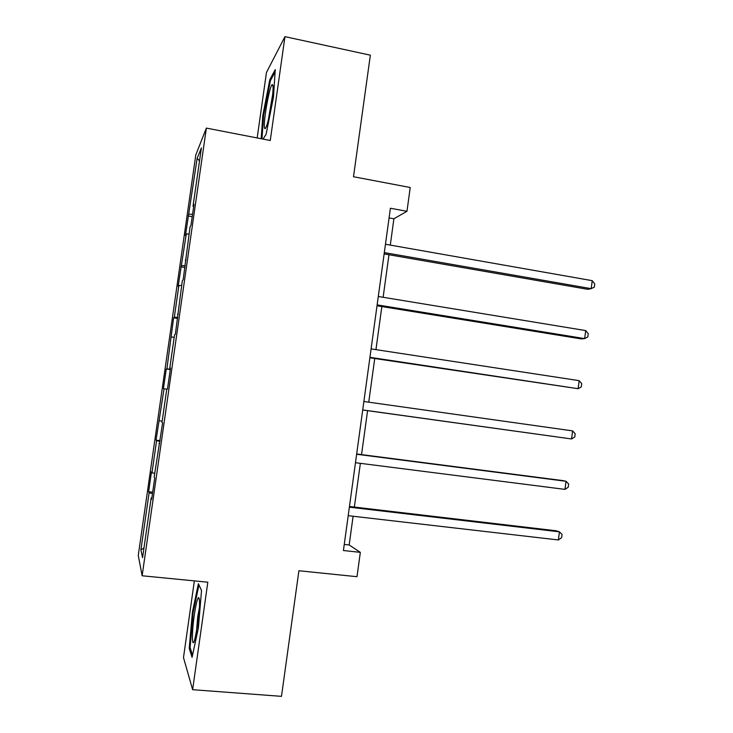 <?xml version="1.0" encoding="UTF-8"?>
<svg xmlns="http://www.w3.org/2000/svg" width="733" height="733" viewBox="0 0 733 733"><rect width="100%" height="100%" fill="white"/><g stroke="black" fill="none" stroke-linecap="round" stroke-linejoin="round"><path stroke-width="1.1" d="M194.364 580.884L183.488 657.583L192.623 689.689L281.49 696.35L298.899 570.75L356.998 576.697L360.334 552.352L349.165 544.967L353.104 516.252M195.821 154.846L138.262 555.431L142.138 575.771L206.367 128.092L195.821 154.846M206.367 128.092L270.266 140.489L284.954 36.65L266.473 72.42L257.182 137.951M284.954 36.65L370.348 55.177L353.498 176.745L410.223 187.501L406.971 211.296L390.405 208.245L343.42 550.529L360.334 552.352M151.841 498L151.135 497.991L151.658 499.292L154.709 478.035L154.15 476.981L162.616 422.914L161.975 422.474L166.776 389.021L167.472 389.076L170.505 367.975L169.772 368.149L174.564 334.816L175.343 334.257L182.315 280.794L183.186 279.621L190.039 226.955L190.992 225.178L193.998 204.287L193.008 206.294L201.392 147.91L197.14 158.374L199.532 160.848M151.135 497.991L142.569 557.685L140.91 549.878L149.092 492.878L148.634 491.715L152.675 492.182M197.14 158.374L185.431 235.513L186.292 233.928L178.119 286.42L178.898 285.375L174.335 317.123L173.611 317.829L166.904 368.846L166.254 369.011L163.422 388.737L164.045 388.792L156.037 440.139L156.578 440.744L151.978 472.803L151.484 471.86L148.634 491.715M159.666 443.465L158.969 443.41M151.978 472.803L154.681 473.316M156.578 440.744L159.977 441.321M159.455 420.742L162.167 421.163M164.045 388.792L166.757 389.159M170.459 368.259L169.772 368.149M166.904 368.846L170.313 369.267M171.485 336.997L174.207 337.281M178.229 314.173L177.542 314.017M174.335 317.123L177.752 317.435M178.898 285.375L181.628 285.568M185.962 260.261L185.293 260.059M181.738 265.566L185.174 265.767M186.292 233.928L189.022 234.029M193.677 206.532L193.008 206.294M189.123 214.183L192.559 214.265M192.623 689.689L207.815 582.204L142.138 575.771M390.286 245.106L393.896 218.782L406.971 211.296M354.36 507.071L360.361 463.338M361.552 454.597L367.581 410.682M368.745 402.17L374.728 358.529M375.947 349.641L381.856 306.55M383.13 297.286L388.966 254.745M140.91 549.878L143.961 547.954M149.092 492.878L152.482 493.556M389.086 217.903L393.896 218.782M344.253 544.436L349.165 544.967M188.244 215.969L192.22 216.666M180.941 266.821L184.927 267.472M173.611 317.829L177.615 318.443M166.254 369.011L170.276 369.579M156.037 440.139L160.069 440.652M263.019 139.087L266.106 134.286L273.482 97.132L275.26 69.598L269.799 79.723L262.835 115.328L261.186 138.729M192.073 657.336L198.377 628.007L201.529 590.486L198.396 583.725L192.394 612.266L189.233 648.366L192.073 657.336M263.605 115.484L262.835 115.328M270.798 79.924L269.799 79.723M190.388 648.458L189.233 648.366M193.191 612.339L192.394 612.266M384.138 253.902L587.774 289.324L591.192 288.655L384.321 252.61M592.237 280.666L594.738 283.955L594.326 287.134L591.192 288.655L592.237 280.666L385.466 244.254M264.494 127.679C264.805 129.329 265.456 128.861 266.446 126.278C269.597 118.462 274.16 89.38 272.868 85.266L272.3 84.515C269.771 84.616 263.092 121.751 264.494 127.679M261.974 138.876L263.633 115.191L270.395 80.676L275.104 71.999M272.639 94.621L268.425 119.397M197.763 624.617C199.88 607.63 200.136 598.595 198.524 597.505C197.214 599.017 195.793 605 194.245 615.436C191.725 632.597 191.863 649.035 194.602 640.34L197.763 624.617M199.477 607.199L197.727 616.792L196.362 633.092M192.532 655.165L190.094 647.551L193.145 612.559L198.955 584.943M377.019 305.771L581.296 338.921L584.668 338.6L377.147 304.882M585.713 330.583L588.242 333.726L587.82 336.923L584.668 338.6L585.713 330.583L378.292 296.489M369.881 357.796L578.126 388.701L369.945 357.319M579.18 380.656L581.727 383.661L581.306 386.868L578.126 388.701L579.18 380.656L371.1 348.899M362.707 410.004L571.566 438.957L362.716 409.93M572.62 430.894L575.185 433.753L574.773 436.969L571.566 438.957L572.62 430.894L363.88 401.492M356.632 454.249L566.032 481.288L564.978 489.378L355.478 462.715M356.678 453.974L562.779 480.591L566.032 481.288L568.634 484L568.212 487.225L564.978 489.378M349.366 507.181L559.435 531.837L558.372 539.955L348.202 515.684M349.467 506.494L556.219 530.784L559.435 531.837L562.055 534.403L561.634 537.637L558.372 539.955M273.024 86.558L272.3 84.515M199.468 599.667L198.524 597.505"/></g></svg>
